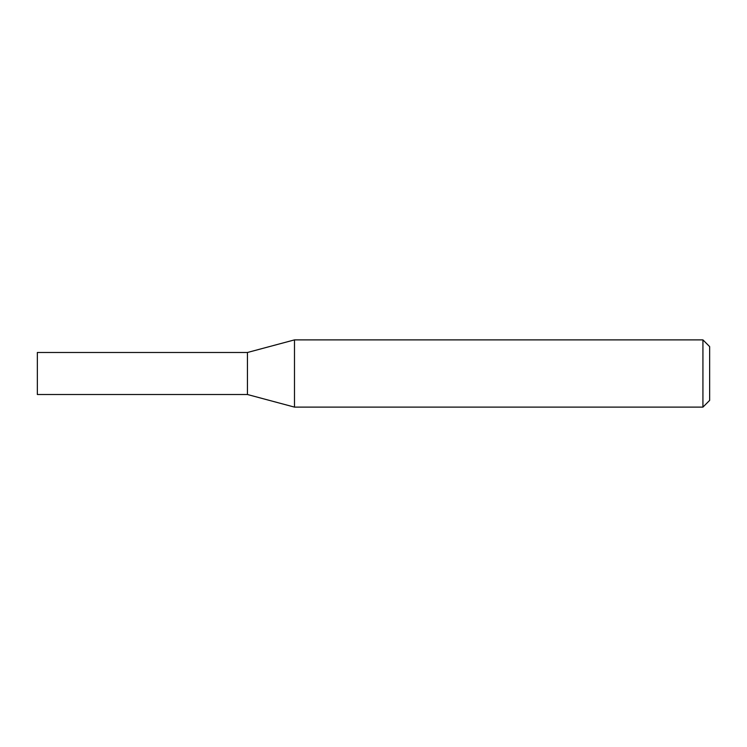<?xml version="1.0" encoding="UTF-8"?>
<svg xmlns="http://www.w3.org/2000/svg" width="747" height="747" viewBox="0 0 747 747"><rect width="100%" height="100%" fill="white"/><g stroke="black" fill="none" stroke-linecap="round" stroke-linejoin="round"><path stroke-width="0.56" stroke-dasharray="3.73 2.8" d="M702.927 339.885L702.927 407.115M294.486 339.885L294.486 407.115M709.65 346.608L709.65 400.392M247.444 394.509L247.444 352.491L247.444 394.509M37.35 394.509L37.35 352.491"/><path stroke-width="1.12" d="M247.444 352.491L247.444 394.509L294.486 407.115L294.486 339.885L247.444 352.491L247.444 394.509L37.35 394.509L37.35 352.491L247.444 352.491M702.927 339.885L702.927 407.115L709.65 400.392L709.65 346.608L702.927 339.885L294.486 339.885M702.927 407.115L294.486 407.115"/></g></svg>
